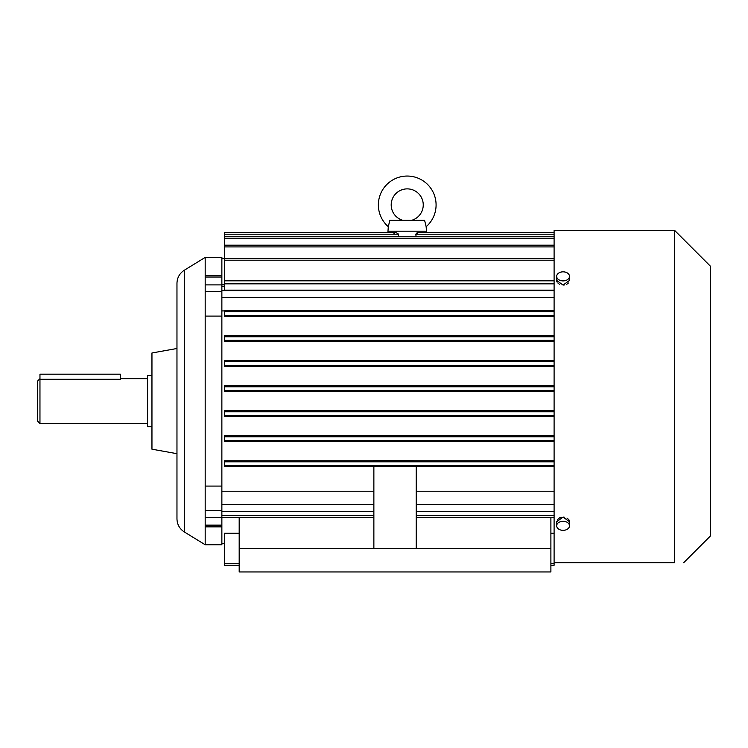 <?xml version="1.0" encoding="UTF-8"?>
<svg xmlns="http://www.w3.org/2000/svg" width="748" height="748" viewBox="0 0 748 748"><rect width="100%" height="100%" fill="white"/><g stroke="black" fill="none" stroke-linecap="round" stroke-linejoin="round"><path stroke-width="1.12" d="M554.1 562.711L554.1 230.478L674.687 230.478L674.687 562.711C686.542 562.711 686.542 562.711 674.687 562.711C686.542 562.711 686.542 562.711 674.687 562.711L554.1 562.711L554.1 565.282L550.893 565.282M554.1 360.648L224.428 360.648L224.428 366.417L554.1 366.417M554.1 335.609L224.428 335.609L224.428 341.378L554.1 341.378M554.1 310.588L224.428 310.588L224.428 316.339L554.1 316.339M416.103 236.789L415.823 234.218L418.525 232.497L554.1 232.497M398.347 236.789L398.628 234.218L395.926 232.497L224.428 232.497L224.428 290.149L554.1 290.149M417.627 232.609L416.15 233.385M373.869 460.787L224.428 460.787L224.428 466.565L373.869 466.565M554.1 435.757L224.428 435.757L224.428 441.526L554.1 441.526M554.1 385.678L224.428 385.678L224.428 391.456L554.1 391.456M556.793 522.609L556.671 521.721L563.085 517.102L569.499 521.721L569.378 520.842M224.428 310.934L221.866 310.934M373.869 466.35L416.206 466.35L416.206 548.602L550.893 548.602L550.893 571.949L239.182 571.949L239.182 548.602L373.869 548.602L373.869 466.35M554.1 466.565L416.206 466.565M554.1 533.259L550.893 533.259M239.182 533.259L224.428 533.259L224.428 565.282L239.182 565.282M554.1 491.23L416.206 491.23M373.869 491.23L221.866 491.23M373.869 460.544L416.206 460.796L373.869 460.544M554.1 460.787L416.206 460.787M554.1 416.486L224.428 416.486L224.428 410.717L554.1 410.717M569.499 276.367L569.499 280.444L563.085 285.072L556.671 280.444L556.671 276.367A6.414 4.535 0 0 0 563.085 280.902A6.414 4.535 0 0 0 569.499 276.367A6.414 4.535 0 0 0 563.085 271.833A6.414 4.535 0 0 0 556.671 276.367M557.363 278.415L556.793 279.565M556.793 281.341L557.157 282.192M558.111 283.352L559.532 284.287M563.085 285.072L564.338 284.979M566.666 284.268L567.62 283.698M567.751 283.595L568.415 282.996M561.813 517.195L560.626 517.466M559.523 517.897L557.157 519.982M568.798 523.759L569.368 522.609M569.004 519.972L568.415 519.177M567.47 518.373L566.937 518.046M564.338 517.195L563.085 517.102M205.186 257.415L184.307 270.224L184.307 531.94L205.186 544.759L205.186 510.566L221.866 510.566L221.866 291.608L205.186 291.608L205.186 257.415L221.866 257.415L221.866 277.031L205.186 277.031M221.866 510.566L221.866 517.27L205.186 517.27M205.186 525.143L221.866 525.143L221.866 517.27M221.866 525.143L221.866 544.759L205.186 544.759M205.186 284.904L221.866 284.904L221.866 277.031M221.866 284.904L221.866 291.608M388.296 226.7L389.839 220.305L424.602 220.305L426.154 226.7A28.863 28.863 0 0 0 407.221 176.051A28.863 28.863 0 0 0 388.296 226.7L387.978 231.207L426.463 231.207L426.575 232.497M387.978 231.207L387.866 232.497M394.542 232.843L393.56 234.218M683.663 562.711L710.6 535.774L710.6 266.391L674.687 230.478M563.085 530.341A6.414 4.535 180 0 0 569.499 525.807A6.414 4.535 180 0 0 563.085 521.272A6.414 4.535 180 0 0 556.671 525.807A6.414 4.535 180 0 0 563.085 530.341M373.869 548.602L416.206 548.602M239.182 517.345L239.182 548.602M550.893 517.345L550.893 548.602M205.186 510.566L205.186 291.608M205.186 316.095L221.866 316.095M205.186 486.078L221.866 486.078M426.154 226.7L426.463 231.207M411.718 220.305A16.035 16.035 0 0 0 407.221 188.879A16.035 16.035 0 0 0 402.733 220.305M184.307 531.94C179.585 528.845 177.136 524.47 176.967 518.822L176.967 283.342C177.136 277.704 179.585 273.329 184.307 270.224M176.967 453.681L151.956 449.193L151.956 352.981L176.967 348.493M151.956 426.743L147.59 426.743L147.59 375.431L151.956 375.431M39.962 379.273L39.962 374.187L120.4 374.187L120.4 379.273L39.962 379.273L39.962 423.48L147.59 423.48M39.962 423.48L37.4 420.918L37.4 381.256L39.962 378.684M554.1 365.361L224.428 365.361M554.1 336.759L224.428 336.759M554.1 340.349L224.428 340.349M554.1 315.329L224.428 315.329M416.206 515.54L554.1 515.54M554.1 511.539L416.206 511.539M416.206 504.638L554.1 504.638M554.1 234.218L415.823 234.218M554.1 361.77L224.428 361.77M554.1 283.838L224.428 283.838M554.1 238.509L224.428 238.509M554.1 260.201L224.428 260.201M554.1 465.415L224.428 465.415M554.1 436.813L224.428 436.813M554.1 390.372L224.428 390.372M554.1 311.738L224.428 311.738M554.1 386.781L224.428 386.781M224.428 286.624L221.866 286.624M554.1 440.404L224.428 440.404M554.1 297.536L221.866 297.536M221.866 290.626L554.1 290.626M554.1 461.825L224.428 461.825M554.1 246.924L224.428 246.924M554.1 563.553L550.893 563.553M239.182 563.553L224.428 563.553M554.1 411.802L224.428 411.802M554.1 415.383L224.428 415.383M398.628 234.218L224.428 234.218M221.866 504.638L373.869 504.638M373.869 511.539L221.866 511.539M221.866 515.54L373.869 515.54M554.1 236.789L224.428 236.789M554.1 517.345L416.206 517.345M554.1 258.471L224.428 258.471M224.428 258.696L221.866 258.696M224.428 284.829L221.866 284.829M224.428 543.478L221.866 543.478M554.1 245.194L224.428 245.194M554.1 280.827L224.428 280.827M569.499 521.721L569.499 525.807M556.671 521.721L556.671 525.807L556.671 521.721M373.869 517.345L221.866 517.345M205.186 275.301L221.866 275.301M205.186 526.873L221.866 526.873M147.59 378.684L120.4 378.684"/></g></svg>
